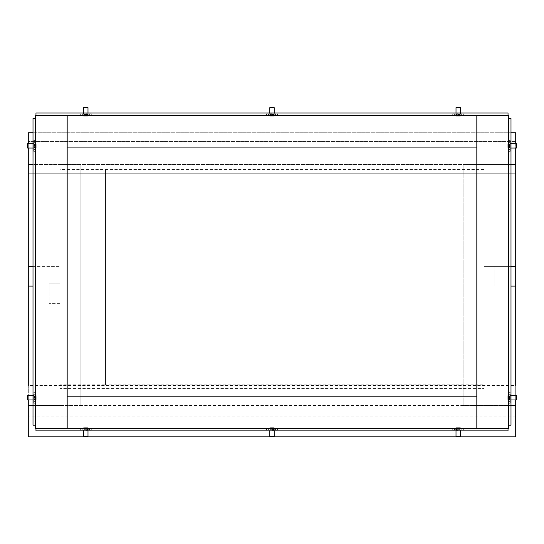 <?xml version="1.0" encoding="UTF-8"?>
<svg xmlns="http://www.w3.org/2000/svg" width="544" height="544" viewBox="0 0 544 544"><rect width="100%" height="100%" fill="white"/><g stroke="black" fill="none" stroke-linecap="round" stroke-linejoin="round"><path stroke-width="0.41" stroke-dasharray="2.72 2.04" d="M515.705 395.604L515.705 399.983L515.705 395.604M33.007 286.09L60.058 286.09L60.058 405.477L60.058 164.512L510.993 164.512L483.942 164.512L483.942 286.09L510.993 286.09M515.705 405.477L515.705 164.512L463.128 164.512L463.128 405.477L515.705 405.477L483.942 405.477L483.942 164.512L463.128 164.512L463.128 405.477L483.942 405.477L483.942 286.09L515.705 286.09M510.993 266.376L483.942 266.376L494.897 266.376L494.897 286.09L494.897 266.376L483.942 266.376L483.942 164.512L483.942 266.376L515.705 266.376M515.705 389.048L483.942 389.048M28.295 405.477L60.058 405.477L60.058 303.613L60.058 405.477L28.295 405.477L28.295 173.271L515.705 173.271L515.705 141.508L28.295 141.508L515.705 141.508L515.705 173.271L28.295 173.271L28.295 164.512L60.058 164.512L60.058 266.376L33.007 266.376M483.942 169.51L60.058 169.51L60.058 173.271L28.295 173.271L515.705 173.271L483.942 173.271L483.942 388.613L483.942 173.271M28.295 395.604L28.295 399.983L28.295 395.604M60.058 389.048L28.295 389.048M28.295 286.09L60.058 286.09L60.058 266.376L28.295 266.376M60.058 169.51L60.058 384.853L105.516 384.853L105.516 169.51L105.516 384.866L483.942 384.853M60.058 173.271L60.058 388.613L483.942 388.613M60.058 384.853L60.058 388.613M28.295 141.508L28.295 173.271L28.295 141.508M515.705 132.75L515.705 164.512L28.295 164.512L28.295 132.75L515.705 132.75M515.705 143.684L515.705 148.063M28.295 143.684L28.295 148.063M33.007 132.75L510.993 132.75M28.295 436.791L28.295 416.894L515.705 416.894L515.705 436.791M515.705 416.894L515.705 385.58L28.295 385.58L28.295 416.894M510.993 405.477L33.007 405.477M67.177 147.084L476.823 147.084L476.823 396.807L67.177 396.807L67.177 115.314L67.177 428.577L35.414 428.577L35.414 115.314L508.586 115.314L508.586 428.577L67.177 428.577L67.177 396.807L476.823 396.807L476.823 428.577L476.823 115.314L476.823 147.084L67.177 147.084M483.942 286.09L494.897 286.09L483.942 286.09M80.872 164.512L60.058 164.512L60.058 283.9L60.058 164.512L80.872 164.512L80.872 405.477L80.872 164.512M49.103 283.9L49.103 303.613L49.103 283.9L60.058 283.9L49.103 283.9M60.058 405.477L80.872 405.477L60.058 405.477M60.058 303.613L49.103 303.613L60.058 303.613M508.586 397.793L508.586 403.274L508.586 397.793M510.231 397.793L510.231 403.274L510.231 397.793M510.993 397.793L510.993 400.098L510.993 397.793M508.586 145.874L508.586 151.354L508.586 145.874M510.231 145.874L510.231 151.354L510.231 145.874M510.993 145.874L510.993 148.179L510.993 145.874M508.586 118.497L510.993 118.497L510.993 425.177L508.586 425.177L508.586 118.497M35.414 145.874L35.414 151.354L35.414 145.874M33.769 145.874L33.769 151.354L33.769 145.874M33.007 145.874L33.007 148.179L33.007 145.874M35.414 397.793L35.414 403.274L35.414 397.793M33.769 397.793L33.769 403.274L33.769 397.793M33.007 397.793L33.007 400.098L33.007 397.793M35.414 425.177L33.007 425.177L33.007 118.497L35.414 118.497L35.414 425.177M85.796 115.423L91.276 115.423L85.796 115.423M85.796 113.784L91.276 113.784L85.796 113.784M85.796 113.234L88.101 113.234L85.796 113.234M458.204 115.423L452.724 115.423L458.204 115.423M458.204 113.784L452.724 113.784L458.204 113.784M458.204 113.234L455.899 113.234L458.204 113.234M272 115.423L266.526 115.423L272 115.423M272 113.784L266.526 113.784L272 113.784M272 113.234L269.702 113.234L272 113.234M508.035 115.423L508.035 113.016L35.965 113.016L35.965 115.423L508.035 115.423M458.204 428.461L452.724 428.461L458.204 428.461M458.204 430.107L452.724 430.107L458.204 430.107M458.204 430.658L455.899 430.658L458.204 430.658M85.796 428.461L91.276 428.461L85.796 428.461M85.796 430.107L91.276 430.107L85.796 430.107M85.796 430.658L88.101 430.658L85.796 430.658M272 428.461L277.474 428.461L272 428.461M272 430.107L277.474 430.107L272 430.107M272 430.658L274.298 430.658L272 430.658M35.965 428.461L35.965 430.875L508.035 430.875L508.035 428.461L35.965 428.461M516.8 147.648L516.8 144.099M516.385 143.684L516.385 148.063M507.817 144.282L507.817 147.784L507.817 144.282M509.463 145.35L509.463 147.784L509.463 145.35M507.817 143.997L507.817 148.043L507.817 143.997M509.81 142.27L509.81 150.035L509.81 142.27M510.231 147.771L510.231 143.684L510.231 147.771M510.231 149.478L510.231 141.712L510.231 149.478M509.463 144.133L509.463 144.582L509.463 143.963L507.817 144.133L509.463 144.133M459.972 107.209L456.43 107.209M456.008 107.63L460.394 107.63M456.606 116.192L460.115 116.192L456.606 116.192M457.674 114.553L460.115 114.553L457.674 114.553M456.321 116.192L460.367 116.192L456.321 116.192M454.594 114.199L462.366 114.199L454.594 114.199M460.102 113.784L456.008 113.784L460.102 113.784M461.808 113.784L454.036 113.784L461.808 113.784M456.457 114.553L456.912 114.553L456.294 114.553L456.457 116.192L456.457 114.553M87.57 107.209L84.028 107.209M83.606 107.63L87.992 107.63M84.204 116.192L87.706 116.192L84.204 116.192M85.272 114.553L87.706 114.553L85.272 114.553M83.919 116.192L87.965 116.192L83.919 116.192M82.192 114.199L89.964 114.199L82.192 114.199M87.693 113.784L83.606 113.784L87.693 113.784M89.406 113.784L81.634 113.784L89.406 113.784M84.055 114.553L84.504 114.553L83.885 114.553L84.055 116.192L84.055 114.553M516.8 399.568L516.8 396.018M516.385 395.604L516.385 399.983M507.817 396.202L507.817 399.704L507.817 396.202M509.463 397.27L509.463 399.704L509.463 397.27M507.817 395.916L507.817 399.962L507.817 395.916M509.81 394.189L509.81 401.955L509.81 394.189M510.231 399.69L510.231 395.604L510.231 399.69M510.231 401.397L510.231 393.632L510.231 401.397M509.463 396.052L509.463 396.501L509.463 395.882L507.817 396.052L509.463 396.052M456.43 436.676L459.972 436.676M460.394 436.261L456.008 436.261M457.137 429.338L456.294 429.338L457.137 429.338M457.137 427.7L460.115 427.7L457.137 427.7M459.272 429.338L460.115 429.338L459.272 429.338M458.204 429.338L457.749 429.338L458.204 429.338M458.204 427.7L456.035 427.7L458.204 427.7M458.204 429.692L454.036 429.692L458.204 429.692M27.2 144.099L27.2 147.648M27.615 148.063L27.615 143.684M36.183 147.472L36.183 143.963L36.183 147.472M34.537 146.404L34.537 143.963L34.537 146.404M36.183 147.757L36.183 143.704L36.183 147.757M34.19 149.478L34.19 141.712L34.19 149.478M33.769 143.976L33.769 148.063L33.769 143.976M33.769 142.27L33.769 150.035L33.769 142.27M34.537 147.621L34.537 147.166L34.537 147.784L36.183 147.621L34.537 147.621M84.028 436.676L87.57 436.676M87.992 436.261L83.606 436.261M84.728 429.338L83.885 429.338L84.728 429.338M84.728 427.7L87.706 427.7L84.728 427.7M86.863 429.338L87.706 429.338L86.863 429.338M85.796 429.338L86.251 429.338L85.796 429.338M85.796 427.7L87.965 427.7L85.796 427.7M85.796 429.692L89.964 429.692L85.796 429.692M27.2 396.018L27.2 399.568M27.615 399.983L27.615 395.604M36.183 399.391L36.183 395.882L36.183 399.391M34.537 398.324L34.537 395.882L34.537 398.324M34.19 401.397L34.19 393.632L34.19 401.397M33.769 395.896L33.769 399.983L33.769 395.896M33.769 394.189L33.769 401.955L33.769 394.189M34.537 399.534L34.537 399.085L34.537 399.704L36.183 399.534L34.537 399.534M270.225 436.676L273.775 436.676M274.19 436.261L269.81 436.261M270.932 429.338L270.089 429.338L270.932 429.338M270.932 427.7L273.911 427.7L270.932 427.7M273.068 429.338L273.911 429.338L273.068 429.338M272 429.338L272.449 429.338L272 429.338M272 427.7L274.169 427.7L272 427.7M272 429.692L276.162 429.692L272 429.692M273.775 107.209L270.225 107.209M269.81 107.63L274.19 107.63M270.409 116.192L273.911 116.192L270.409 116.192M271.476 114.553L273.911 114.553L271.476 114.553M270.123 116.192L274.169 116.192L270.123 116.192M268.396 114.199L276.162 114.199L268.396 114.199M273.897 113.784L269.81 113.784L273.897 113.784M275.604 113.784L267.838 113.784L275.604 113.784M270.259 114.553L270.708 114.553L270.089 114.553L270.259 116.192L270.259 114.553M509.463 144.582L507.817 144.582L509.463 144.582M509.463 147.166L507.817 147.166L509.463 147.166M509.463 147.621L507.817 147.621L509.463 147.621M509.463 146.329L507.817 146.329L509.463 146.329M509.463 145.425L507.817 145.425L509.463 145.425M456.912 114.553L456.912 116.192L456.912 114.553M459.496 114.553L459.496 116.192L459.496 114.553M459.945 114.553L459.945 116.192L459.945 114.553M458.653 114.553L458.653 116.192L458.653 114.553M457.749 114.553L457.749 116.192L457.749 114.553M84.504 114.553L84.504 116.192L84.504 114.553M87.088 114.553L87.088 116.192L87.088 114.553M87.543 114.553L87.543 116.192L87.543 114.553M86.251 114.553L86.251 116.192L86.251 114.553M85.347 114.553L85.347 116.192L85.347 114.553M509.463 396.501L507.817 396.501L509.463 396.501M509.463 399.085L507.817 399.085L509.463 399.085M509.463 399.534L507.817 399.534L509.463 399.534M509.463 398.249L507.817 398.249L509.463 398.249M509.463 397.344L507.817 397.344L509.463 397.344M456.912 429.338L456.912 427.7L456.912 429.338M458.653 429.338L458.653 427.7L458.653 429.338M459.945 429.338L459.945 427.7L459.945 429.338M456.457 429.338L456.457 427.7L456.457 429.338M457.749 429.338L457.749 427.7L457.749 429.338M459.496 429.338L459.496 427.7L459.496 429.338M34.537 147.166L36.183 147.166L34.537 147.166M34.537 144.582L36.183 144.582L34.537 144.582M34.537 144.133L36.183 144.133L34.537 144.133M34.537 145.425L36.183 145.425L34.537 145.425M34.537 146.329L36.183 146.329L34.537 146.329M84.504 429.338L84.504 427.7L84.504 429.338M86.251 429.338L86.251 427.7L86.251 429.338M87.543 429.338L87.543 427.7L87.543 429.338M84.055 429.338L84.055 427.7L84.055 429.338M85.347 429.338L85.347 427.7L85.347 429.338M87.088 429.338L87.088 427.7L87.088 429.338M34.537 399.085L36.183 399.085L34.537 399.085M34.537 396.501L36.183 396.501L34.537 396.501M34.537 396.052L36.183 396.052L34.537 396.052M34.537 397.344L36.183 397.344L34.537 397.344M34.537 398.249L36.183 398.249L34.537 398.249M270.708 429.338L270.708 427.7L270.708 429.338M272.449 429.338L272.449 427.7L272.449 429.338M273.741 429.338L273.741 427.7L273.741 429.338M270.259 429.338L270.259 427.7L270.259 429.338M271.551 429.338L271.551 427.7L271.551 429.338M273.292 429.338L273.292 427.7L273.292 429.338M270.708 114.553L270.708 116.192L270.708 114.553M273.292 114.553L273.292 116.192L273.292 114.553M273.741 114.553L273.741 116.192L273.741 114.553M272.449 114.553L272.449 116.192L272.449 114.553M271.551 114.553L271.551 116.192L271.551 114.553M510.231 403.274L508.586 403.274M510.993 400.098L510.231 400.098M510.231 151.354L508.586 151.354M510.993 148.179L510.231 148.179M510.993 143.575L510.231 143.575M510.231 140.4L508.586 140.4M510.993 395.495L510.231 395.495M510.231 392.319L508.586 392.319M33.769 140.4L35.414 140.4M33.007 143.575L33.769 143.575M33.769 392.319L35.414 392.319M33.007 395.495L33.769 395.495M33.007 400.098L33.769 400.098M33.769 403.274L35.414 403.274M33.007 148.179L33.769 148.179M33.769 151.354L35.414 151.354M80.322 113.784L80.322 115.423M83.497 113.234L83.497 113.784M452.724 113.784L452.724 115.423M455.899 113.234L455.899 113.784M266.526 113.784L266.526 115.423M269.702 113.234L269.702 113.784M274.298 113.234L274.298 113.784M277.474 113.784L277.474 115.423M460.503 113.234L460.503 113.784M463.678 113.784L463.678 115.423M88.101 113.234L88.101 113.784M91.276 113.784L91.276 115.423M463.678 430.107L463.678 428.461M460.503 430.658L460.503 430.107M91.276 430.107L91.276 428.461M88.101 430.658L88.101 430.107M277.474 430.107L277.474 428.461M274.298 430.658L274.298 430.107M269.702 430.658L269.702 430.107M266.526 430.107L266.526 428.461M83.497 430.658L83.497 430.107M80.322 430.107L80.322 428.461M455.899 430.658L455.899 430.107M452.724 430.107L452.724 428.461M509.463 147.784L507.817 147.784L509.463 147.784M507.817 148.043L510.231 150.035M510.993 148.063L510.231 148.063M507.817 143.704L510.231 141.712M510.993 143.684L510.231 143.684M509.463 143.963L507.817 143.963L509.463 143.963M509.463 147.383L507.817 147.383M509.463 144.364L507.817 144.364M460.115 114.553L460.115 116.192L460.115 114.553M460.367 116.192L462.366 113.784M460.394 113.016L460.394 113.784M456.035 116.192L454.036 113.784M456.008 113.016L456.008 113.784M456.294 114.553L456.294 116.192L456.294 114.553M459.714 114.553L459.714 116.192M456.688 114.553L456.688 116.192M87.706 114.553L87.706 116.192L87.706 114.553M87.965 116.192L89.964 113.784M87.992 113.016L87.992 113.784M83.633 116.192L81.634 113.784M83.606 113.016L83.606 113.784M83.885 114.553L83.885 116.192L83.885 114.553M87.312 114.553L87.312 116.192M84.286 114.553L84.286 116.192M509.463 399.704L507.817 399.704L509.463 399.704M507.817 399.962L510.231 401.955M510.993 399.983L510.231 399.983M507.817 395.624L510.231 393.632M510.993 395.604L510.231 395.604M509.463 395.882L507.817 395.882L509.463 395.882M509.463 399.303L507.817 399.303M509.463 396.284L507.817 396.284M460.115 429.338L460.115 427.7L460.115 429.338M460.367 427.7L462.366 430.107M460.394 430.875L460.394 430.107M456.035 427.7L454.036 430.107M456.008 430.875L456.008 430.107M456.294 429.338L456.294 427.7L456.294 429.338M456.688 429.338L456.688 427.7M459.714 429.338L459.714 427.7M34.537 143.963L36.183 143.963L34.537 143.963M36.183 143.704L33.769 141.712M33.007 143.684L33.769 143.684M36.183 148.043L33.769 150.035M33.007 148.063L33.769 148.063M34.537 147.784L36.183 147.784L34.537 147.784M34.537 144.364L36.183 144.364M34.537 147.383L36.183 147.383M87.706 429.338L87.706 427.7L87.706 429.338M87.965 427.7L89.964 430.107M87.992 430.875L87.992 430.107M83.633 427.7L81.634 430.107M83.606 430.875L83.606 430.107M83.885 429.338L83.885 427.7L83.885 429.338M84.286 429.338L84.286 427.7M87.312 429.338L87.312 427.7M34.537 395.882L36.183 395.882L34.537 395.882M36.183 395.624L33.769 393.632M33.007 395.604L33.769 395.604M36.183 399.962L33.769 401.955M33.007 399.983L33.769 399.983M34.537 399.704L36.183 399.704L34.537 399.704M34.537 396.284L36.183 396.284M34.537 399.303L36.183 399.303M273.911 429.338L273.911 427.7L273.911 429.338M274.169 427.7L276.162 430.107M274.19 430.875L274.19 430.107M269.831 427.7L267.838 430.107M269.81 430.875L269.81 430.107M270.089 429.338L270.089 427.7L270.089 429.338M270.49 429.338L270.49 427.7M273.51 429.338L273.51 427.7M273.911 114.553L273.911 116.192L273.911 114.553M274.169 116.192L276.162 113.784M274.19 113.016L274.19 113.784M269.831 116.192L267.838 113.784M269.81 113.016L269.81 113.784M270.089 114.553L270.089 116.192L270.089 114.553M273.51 114.553L273.51 116.192M270.49 114.553L270.49 116.192"/><path stroke-width="0.82" d="M510.993 286.09L515.705 286.09L515.705 385.58M33.007 405.477L28.295 405.477L28.295 399.983L28.295 436.791L515.705 436.791L515.705 399.983L515.705 405.477L510.993 405.477M515.705 148.063L515.705 266.376L510.993 266.376M515.705 164.512L510.993 164.512L515.705 164.512M515.705 286.09L515.705 266.376M28.295 148.063L28.295 164.512L33.007 164.512L28.295 164.512L28.295 286.09L33.007 286.09M33.007 266.376L28.295 266.376M28.295 286.09L28.295 385.58M510.993 132.75L515.705 132.75L515.705 143.684M33.007 132.75L28.295 132.75L28.295 143.684M67.177 147.084L476.823 147.084L476.823 396.807L67.177 396.807L67.177 115.314L67.177 428.577L508.586 428.577L508.586 115.314L35.414 115.314L35.414 428.577L67.177 428.577L67.177 396.807L476.823 396.807L476.823 428.577L476.823 115.314L476.823 147.084L67.177 147.084M508.586 118.497L510.993 118.497L510.993 425.177L508.586 425.177L508.586 118.497M35.414 425.177L33.007 425.177L33.007 118.497L35.414 118.497L35.414 425.177M508.035 115.423L508.035 113.016L35.965 113.016L35.965 115.423L508.035 115.423M35.965 428.461L35.965 430.875L508.035 430.875L508.035 428.461L35.965 428.461M516.385 143.684L516.8 144.099L516.8 147.648L516.385 148.063L516.385 143.684L510.993 143.684M456.008 107.63L456.43 107.209L459.972 107.209L460.394 107.63L456.008 107.63L456.008 113.016M83.606 107.63L84.028 107.209L87.57 107.209L87.992 107.63L83.606 107.63L83.606 113.016M516.385 395.604L516.8 396.018L516.8 399.568L516.385 399.983L516.385 395.604L510.993 395.604M460.394 436.261L459.972 436.676L456.43 436.676L456.008 436.261L460.394 436.261L460.394 430.875M27.615 148.063L27.2 147.648L27.2 144.099L27.615 143.684L27.615 148.063L33.007 148.063M87.992 436.261L87.57 436.676L84.028 436.676L83.606 436.261L87.992 436.261L87.992 430.875M27.615 399.983L27.2 399.568L27.2 396.018L27.615 395.604L27.615 399.983L33.007 399.983M274.19 436.261L273.775 436.676L270.225 436.676L269.81 436.261L274.19 436.261L274.19 430.875M269.81 107.63L270.225 107.209L273.775 107.209L274.19 107.63L269.81 107.63L269.81 113.016M516.385 148.063L510.993 148.063M460.394 107.63L460.394 113.016M87.992 107.63L87.992 113.016M516.385 399.983L510.993 399.983M456.008 436.261L456.008 430.875M27.615 143.684L33.007 143.684M83.606 436.261L83.606 430.875M27.615 395.604L33.007 395.604M269.81 436.261L269.81 430.875M274.19 107.63L274.19 113.016"/></g></svg>
